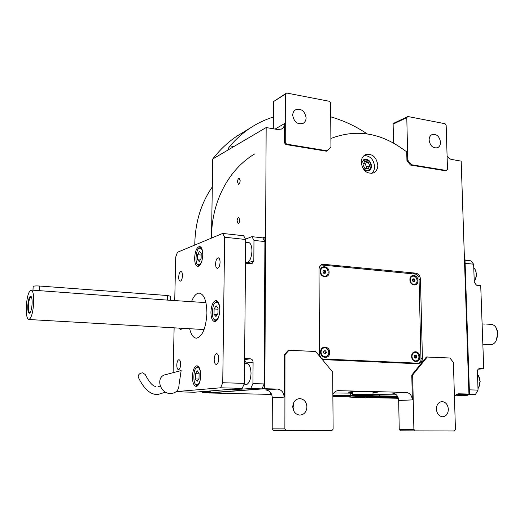 <?xml version="1.0" encoding="UTF-8"?>
<svg xmlns="http://www.w3.org/2000/svg" width="524" height="524" viewBox="0 0 524 524"><rect width="100%" height="100%" fill="white"/><g stroke="black" fill="none" stroke-linecap="round" stroke-linejoin="round"><path stroke-width="0.79" d="M364.154 170.071L368.798 170.798C370.56 169.92 371.47 168.302 371.509 165.951C370.606 160.842 368.064 158.693 363.892 159.519L361.311 163.357M361.265 162.427C362.687 170.614 366.735 174.119 373.402 172.946C376.278 171.538 377.752 168.918 377.811 165.093C376.33 156.814 372.217 153.342 365.47 154.698C362.739 156.139 361.337 158.713 361.265 162.427M275.034 129.081L284.552 123.599C284.493 125.97 283.595 127.738 281.86 128.891L278.021 129.592L266.159 127.548L212.731 159.008C219.883 149.726 228.078 142.011 237.313 135.873L244.132 131.734M284.977 354.702L284.879 428.907L286.255 430.512L331.836 430.643L333.126 429.091L332.688 372.079L315.664 351.519L289.045 350.229L284.977 354.702L284.224 354.807L284.165 397.12C283.759 392.325 281.48 389.64 277.314 389.05L264.836 388.729L266.159 127.548M284.224 354.807L288.292 350.34L289.045 350.229M332.864 394.467C334.076 392.05 335.877 390.773 338.262 390.655L406.277 392.43C409.873 392.967 411.89 395.456 412.342 399.904L398.666 400.48C398.227 396.124 396.242 393.688 392.699 393.164L406.277 392.43M411.785 375.092L412.65 375.027L413.888 429.392L415.106 430.879L454.36 430.99L455.441 429.549L453.391 362.398L449.92 358.003L426.405 357.008L411.785 375.092L412.342 399.904M454.446 396.923C455.487 394.919 456.961 393.884 458.873 393.806L468.934 394.068L456.293 394.664L468.934 394.068L464.447 259.197L464.978 259.256L469.478 394.081L468.934 394.068L461.186 161.15L450.895 159.316L448.747 157.993L447.083 155.785M411.229 164.687L410.397 165.021L445.603 170.817L447.496 169.363L446.153 125.216L445.046 123.716L407.875 116.518L406.788 117.618L407.757 160.108L411.229 164.687L446.461 170.497M410.397 165.021L406.932 160.449L406.729 151.678L405.039 150.722C381.505 133.011 357.145 128.799 331.947 138.1L330.886 138.408M286.549 144.126L285.822 144.513L326.504 151.213L330.952 147.257L330.611 102.914L329.373 101.302L286.602 93.01L285.311 94.169L285.246 142.476L286.549 144.126L327.264 150.84M285.822 144.513L284.525 142.869L284.552 123.599M415.768 273.155L322.502 264.207C320.302 264.987 319.142 266.736 319.018 269.454L319.457 353.366C319.797 357.073 321.539 359.182 324.697 359.693L418.309 363.78C420.903 363.342 422.272 361.495 422.416 358.246L420.464 279.168C420.11 275.768 418.545 273.77 415.768 273.155L412.833 273.842M364.095 155.576C370.121 155.733 373.625 159.355 374.608 166.449C374.601 169.462 373.605 171.787 371.634 173.424M237.503 181.985L238.472 184.304C239.442 184.042 240.005 182.817 240.169 180.629L239.199 178.317C238.23 178.579 237.667 179.804 237.503 181.985M237.09 221.056L238.125 223.499C239.075 223.244 239.619 222.045 239.769 219.903L238.741 217.467C237.791 217.722 237.241 218.921 237.09 221.056M245.487 239.134L251.9 236.658L262.786 237.863L264.928 237.058L264.142 388.71L264.836 388.729L209.102 392.98L209.109 392.574M211.506 238.086L212.731 159.008M372.983 392.555L377.372 392.194C379.225 391.631 357.768 391.356 350.464 391.847L348.152 392.116L352.534 392.561M350.694 393.819L352.547 393.734M352.541 393.144L333.781 392.967M270.941 393.072L270.188 393.21L271.177 393.445M271.655 394.428L209.102 392.98M284.165 397.12L272.316 397.801C271.93 393.118 269.69 390.491 265.596 389.921L277.314 389.05M272.316 397.801L272.205 428.874L284.879 428.907M398.666 400.48L399.242 429.346L413.888 429.392M427.283 356.909L412.65 375.027M407.757 160.108L406.932 160.449M406.788 117.618L393.124 124.129L393.504 143.059M285.246 142.476L284.525 142.869M285.311 94.169L273.397 101.682L273.299 128.78M416.803 363.414L416.318 363.708M273.397 101.682L286.602 93.01M228.798 149.55L228.13 149.805C227.606 149.504 228.287 148.207 230.187 145.914C235.78 139.24 242.363 133.332 249.955 128.197C257.035 123.454 264.83 119.734 273.338 117.029M330.716 116.832C343.744 120.585 355.888 126.271 367.134 133.882M293.211 403.834L293.938 407.43L293.473 410.325M286.255 430.512L273.554 430.44L272.205 428.874M415.106 430.879L400.441 430.807L399.242 429.346M292.765 406.716C293.185 401.751 295.516 399.039 299.761 398.574C304.09 399.111 306.481 401.901 306.926 406.945C306.501 412.028 304.09 414.746 299.708 415.106C295.49 414.458 293.178 411.661 292.765 406.716M436.394 409.067C436.636 404.489 438.542 401.993 442.125 401.574C445.78 402.072 447.856 404.633 448.354 409.264C448.118 413.908 446.173 416.41 442.505 416.77C438.909 416.207 436.872 413.639 436.394 409.067M393.124 124.129L394.205 123.048L407.875 116.518M429.117 140.105C429.13 137.412 430.093 135.572 432.012 134.589C436.616 133.771 439.453 136.299 440.52 142.174C440.514 144.919 439.518 146.772 437.54 147.742C432.968 148.482 430.165 145.934 429.117 140.105M292.706 115.3C292.765 112.876 293.656 111.068 295.379 109.883C301.117 108.127 304.693 110.747 306.108 117.736C306.049 120.232 305.119 122.066 303.304 123.251C297.606 124.869 294.075 122.216 292.706 115.3M398.161 397.716L390.125 397.808L398.181 397.762M398.201 397.827L392.948 397.86M397.441 396.19L373.867 395.81L373.848 394.493L373.016 394.539M357.132 395.391L350.713 395.731M373.848 394.493L396.406 394.867M367.206 396.629L398.017 397.336M397.991 397.271L367.134 396.557M397.736 396.714L372.426 396.118M397.873 396.996L368.614 396.314M398.102 397.546L367.213 396.832M362.916 396.734L361.134 396.694M365.588 396.465L366.374 396.517M397.651 396.55L371.509 396.164L397.768 396.779M398.044 397.395L367.213 396.681M397.519 396.321L375.007 395.902L350.687 397.166L363.492 397.506M398.338 398.279L366.571 397.578M397.795 396.838L367.704 396.36L397.899 397.061M362.909 396.603L360.224 396.74L362.916 396.806M367.206 396.904L398.129 397.611M397.926 397.12L364.874 396.504M398.207 397.84L394.179 397.88M398.233 397.913L394.179 397.899M398.233 397.932L390.976 397.978L398.273 398.044M384.465 397.578L382.553 397.677L384.465 397.578M381.053 397.657L384.112 397.552L381.053 397.624M379.972 397.631L382.802 397.513L379.972 397.631M377.732 397.585L380.791 397.48L377.732 397.546M378.452 397.415L375.125 397.526L378.452 397.415M374.961 397.428L377.437 397.389L374.961 397.428M372.328 397.461L375.374 397.356L372.328 397.421M372.289 397.271L368.392 397.369L372.289 397.271M370.678 397.238L367.874 397.356L370.678 397.238M367.363 397.349L370.167 397.225L367.363 397.349M368.549 397.185L366.938 397.251L368.549 397.185M367.815 397.172L366.97 397.212L367.815 397.172M363.119 397.153L360.826 397.199L363.139 397.218M359.399 397.146L362.497 397.048L359.399 397.146M357.696 397.107L360.794 397.009L357.696 397.107M359.68 396.989L356.903 397.113L359.68 396.989M381.872 397.651L383.712 397.559L381.872 397.651M378.551 397.572L380.293 397.48L378.551 397.572M375.721 397.461L374.202 397.474L375.721 397.434M375.348 397.415L376.88 397.402L375.348 397.395M373.147 397.447L374.968 397.362L373.147 397.447M350.687 397.113L375.001 395.836L397.48 396.249M373.867 395.81L349.999 397.035L349.993 396.367M350.975 397.212L349.999 397.035M388.002 397.795L389.07 397.821M386.666 397.893L387.55 397.873M391.33 397.971L398.253 397.978M390.668 397.768L392.941 397.795M367.213 396.878L363.27 396.537L362.922 396.891M363.27 396.838L365.123 398.07L367.213 396.891L363.27 396.838M211.539 236.016C211.925 200.6 229.257 168.983 254.651 153.958M194.784 245.055L194.804 243.064C195.426 221.606 201.255 202.899 212.299 186.93M237.071 389.371L231.484 389.227L203.43 391.494L210.465 391.742L202.192 392.411L212.58 392.653L261.941 388.874L250.727 388.585L237.071 389.371L237.077 388.775M262.786 237.863L264.902 241.577L253.97 240.392L253.826 260.919L252.037 263.598L245.474 263.186L244.623 358.567L250.289 358.809C251.998 359.071 252.928 360.171 253.085 362.097L252.928 383.607L264.168 383.935L261.941 388.874M264.902 241.577L264.168 383.935M201.871 391.618L202.192 392.411M250.727 388.585L252.928 383.607M244.629 384.177L246.044 384.609C248.998 383.817 250.655 380.096 251.022 373.448C250.799 367.213 249.306 363.846 246.542 363.361L245.396 363.708M253.97 240.392L251.9 236.658M245.481 262.622L246.457 262.884C249.653 262.046 251.487 258.063 251.965 250.944C251.821 245.664 250.564 242.795 248.206 242.357L247.099 242.619M264.142 388.71L210.812 392.614M264.928 237.058L265.603 237.136L264.836 388.729L210.805 392.79M469.478 394.081L456.24 394.703L466.746 394.212L475.438 394.434L462.679 395.05L467.932 395.24L467.919 394.782M475.438 394.434L478.045 390.105L469.34 389.849L465.116 263.284L473.637 264.207L474.272 282.305L476.486 285.2L480.718 285.606L483.731 368.739L479.034 368.588M465.011 260.179L470.834 260.821L473.637 264.207M455.114 395.823L467.932 395.24M478.045 390.105L477.384 370.953L478.058 369.171L479.44 368.555M483.731 368.739L478.032 369.204M473.762 267.659L475.144 269.519C476.827 273.528 476.526 277.451 474.233 281.29M475.831 271.294C476.722 274.569 476.421 277.517 474.927 280.13M479.336 377.562L480.161 381.433L479.277 386.26M477.495 374.418L478.464 375.701L480.036 381.361L478.622 387.668L477.993 388.611M31.401 297.141L31.126 296.957C29.75 297.252 28.84 300.154 28.388 305.662C28.27 310.332 28.794 312.645 29.973 312.599L30.392 312.238M31.126 296.957L31.597 297.416M27.785 305.715C27.68 311.57 28.394 313.987 29.934 312.959C31.073 311.315 31.8 308.256 32.102 303.776C32.239 300.088 31.918 297.658 31.152 296.486C29.527 295.785 28.407 298.863 27.785 305.715M170.241 300.042L170.333 296.211L167.47 295.523L167.366 300.101L205.945 302.617M31.289 290.054L167.366 300.101M26.272 306.396C26.023 314.531 26.894 318.9 28.886 319.509C31.316 318.264 32.914 312.782 33.674 303.069C33.896 294.927 33.025 290.578 31.067 290.041C28.624 291.324 27.025 296.774 26.272 306.396M167.47 295.523L39.444 286.019C35.986 285.829 33.89 285.953 33.163 286.405L33.156 286.51M174.734 300.37L175.704 257.107L177.426 252.286L222.68 233.435L243.647 235.748L245.684 239.488L244.407 383.365L242.226 388.363L194.319 392.227L176.018 391.801M242.226 388.363L220.617 387.799L176.267 391.598M173.123 372.669L174.125 327.827M245.684 239.488L224.632 237.208L222.68 233.435M224.632 237.208L222.746 382.743L244.407 383.365M220.617 387.799L222.746 382.743M176.791 364.959C176.83 367.848 177.407 369.413 178.52 369.649C179.725 369.276 180.426 367.521 180.623 364.39C180.577 361.495 180.007 359.936 178.9 359.706C177.688 360.08 176.988 361.835 176.791 364.959M178.697 277.032C178.723 279.606 179.234 281.002 180.223 281.211C181.507 280.812 182.254 278.971 182.483 275.683C182.457 273.115 181.946 271.727 180.963 271.517C179.68 271.917 178.926 273.757 178.697 277.032M215.593 263.88C215.646 266.631 216.248 268.124 217.414 268.353C218.94 267.915 219.831 265.891 220.073 262.282C220.014 259.531 219.412 258.037 218.253 257.815C216.72 258.253 215.836 260.277 215.593 263.88M214.192 359.385C214.27 362.523 214.964 364.213 216.281 364.468C217.722 364.056 218.541 362.136 218.744 358.711C218.659 355.58 217.964 353.89 216.661 353.641C215.22 354.06 214.395 355.973 214.192 359.385M191.555 301.582C193.697 296.119 196.218 293.283 199.113 293.086C204.059 294.043 206.666 300.75 206.921 313.221C205.958 328.103 202.493 336.428 196.533 338.19C193.422 338.013 191.129 334.862 189.649 328.718M210.923 312.206C211.034 318.022 212.318 321.173 214.768 321.651C217.689 320.819 219.366 316.915 219.811 309.953C219.674 304.143 218.397 301.005 215.98 300.553C213.045 301.398 211.355 305.282 210.923 312.206M178.769 328.096L180.682 329.537L182.548 328.312M194.627 258.024C194.692 263.212 195.773 266.022 197.869 266.454C200.659 265.622 202.29 261.764 202.768 254.874C202.69 249.693 201.616 246.896 199.539 246.477C196.736 247.321 195.098 251.166 194.627 258.024M192.413 376.56C192.524 382.644 193.801 385.939 196.251 386.43C198.832 385.664 200.312 382.048 200.699 375.59C200.568 369.505 199.29 366.23 196.873 365.759C194.28 366.538 192.793 370.141 192.413 376.56M219.805 309.075C219.392 304.359 218.181 302.099 216.157 302.302L215.181 302.872C212.43 303.573 211.12 317.852 214.224 319.45L215.901 320.007C217.453 319.568 218.646 317.465 219.477 313.693M217.388 301.123L215.672 302.355M214.237 319.463L215.96 321.251M214.021 314.321L215.953 316.529L217.977 313.339L218.056 307.935L216.111 305.767L214.1 308.964L214.021 314.321L217.224 314.531M214.1 308.964L218.036 309.232M180.8 328.214L181.769 329.118M200.581 372.721C199.952 369.073 198.878 367.298 197.371 367.403L196.271 367.986C193.48 368.916 192.891 383.313 195.773 384.334L197.057 384.832C198.393 384.668 199.474 382.952 200.299 379.697M198.223 366.289L196.769 367.429M195.878 384.472L197.397 385.985M195.328 378.957L197.122 381.406L199.022 378.551L199.113 373.232L197.306 370.815L195.426 373.684L195.328 378.957L198.681 379.062M195.426 373.684L199.1 373.802M202.729 253.092C202.198 249.352 201.118 247.728 199.493 248.212L198.871 248.599C196.474 248.795 194.568 262.668 197.541 264.43L199.192 264.869C200.247 264.496 201.183 263.061 202.009 260.552M200.836 247.079L199.461 248.022M197.646 264.581L198.989 266.087M197.496 259.747L199.251 261.594L201.118 258.365L201.203 253.288L199.434 251.474L197.587 254.703L197.496 259.747L200.175 260.002M197.587 254.703L201.177 255.057M332.871 395.64C338.085 395.365 351.892 395.555 350.713 395.882L350.32 396.282M332.878 396.092C337.535 395.81 351.565 395.987 350.287 396.314L332.878 396.439M337.423 396.196L344.484 396.216L337.423 396.196M352.993 395.076C351.971 395.424 365.909 395.594 370.913 395.299L372.577 395.135C373.92 394.788 359.523 394.605 354.571 394.913L352.993 395.076L352.547 394.637L354.191 394.454C359.34 394.14 374.293 394.323 373.016 394.69M352.521 391.749L352.619 394.71M359.254 395.024L366.584 395.037L359.254 395.024M370.907 165.859C371.031 159.198 361.573 157.632 361.868 164.412C361.756 171.125 371.247 172.599 370.907 165.859M369.793 165.676L368.045 162.001L364.652 161.451L362.994 164.588L364.743 168.276L368.149 168.82L369.793 165.676L366.636 167.025L364.901 163.37L363.735 163.18M368.045 162.001L364.901 163.37M365.883 168.459L366.636 167.025M323.243 359.385L416.18 363.473L418.781 363.224L421.021 360.453L418.99 277.222L416.646 274.222L321.035 264.947M322.391 358.96L418.781 363.224M321.415 264.836L319.594 266.768M320.616 352.043C320.446 358.868 329.943 359.281 329.662 352.475C329.838 345.709 320.374 345.211 320.616 352.043M411.661 356.431C411.622 362.903 420.143 363.27 419.776 356.818C419.829 350.399 411.327 349.947 411.661 356.431M320.177 271.327C320.007 277.936 329.36 278.775 329.085 272.172C329.262 265.616 319.941 264.692 320.177 271.327M409.925 279.829C409.879 286.104 418.29 286.864 417.936 280.589C417.988 274.36 409.598 273.528 409.925 279.829M415.892 360.957L415.702 360.977C413.429 360.8 412.133 359.307 411.812 356.503C411.923 354.106 412.925 352.731 414.825 352.377M411.982 356.484C412.093 354.086 413.102 352.704 415.008 352.357C417.301 352.508 418.611 353.995 418.945 356.818C418.833 359.241 417.811 360.623 415.873 360.957C413.606 360.781 412.309 359.294 411.982 356.484M414.766 355.187L414.13 356.589L414.831 358.056L416.174 358.121L416.809 356.72L416.108 355.252L414.766 355.187M416.108 355.252L414.694 355.344M416.809 356.72L415.768 356.831L415.067 355.364M415.204 358.075L415.768 356.831M414.536 284.421L414.405 284.447C411.936 284.506 410.495 283.012 410.076 279.98C410.135 277.923 410.967 276.652 412.571 276.174L412.617 276.161M410.246 279.94C410.305 277.884 411.137 276.613 412.742 276.135C415.224 276.05 416.685 277.537 417.111 280.589C417.045 282.665 416.2 283.942 414.576 284.408C412.106 284.466 410.659 282.973 410.246 279.94M412.991 278.807L412.362 280.144L413.056 281.598L414.379 281.722L415.001 280.392L414.314 278.932L412.991 278.807M414.314 278.932L412.84 279.122M415.001 280.392L413.98 280.622L413.292 279.168M413.501 281.637L413.98 280.622M325.417 356.824L325.214 356.851C322.64 356.706 321.192 355.134 320.871 352.128C321.029 349.672 322.129 348.224 324.186 347.798M321.029 352.108C321.192 349.626 322.306 348.185 324.382 347.772C326.983 347.871 328.45 349.442 328.777 352.475C328.62 354.99 327.487 356.438 325.371 356.831C322.797 356.687 321.35 355.115 321.029 352.108M324.159 350.746L323.419 352.22L324.179 353.772L325.666 353.844L326.406 352.364L325.646 350.818L324.159 350.746M325.646 350.818L324.074 350.91M326.406 352.364L325.456 352.488L324.703 350.942M324.808 353.798L325.456 352.488M325.489 276.148L325.378 276.174C322.535 276.377 320.885 274.818 320.433 271.498C320.518 269.447 321.395 268.131 323.059 267.554L323.112 267.541M320.583 271.452C320.675 269.401 321.553 268.091 323.216 267.515C326.085 267.273 327.749 268.825 328.214 272.172C328.129 274.255 327.231 275.572 325.528 276.135C322.686 276.338 321.035 274.779 320.583 271.452M323.668 270.279L322.941 271.674L323.681 273.214L325.155 273.351L325.876 271.949L325.135 270.417L323.668 270.279M325.135 270.417L323.491 270.607M325.876 271.949L324.946 272.205L324.205 270.672M324.389 273.279L324.946 272.205M138.474 377.693L138.205 377.064C138.153 374.594 139.639 373.173 142.659 372.806L145.299 374.594C149.104 382.094 152.563 386.057 155.68 386.489M179.012 384.839C178.867 390.249 176.051 393.144 170.555 393.524C159.663 393.766 155.281 376.599 165.604 374.64L181.147 370.56L179.012 384.839M482.106 323.911L484.844 324.107M497.211 330.336L497.787 333.755L496.759 339.539M485.846 324.029L491.217 324.408C493.353 324.526 495.082 325.817 496.405 328.279L497.735 333.67L496.058 341C494.597 343.423 492.796 344.654 490.654 344.694L490.235 344.674M458.369 393.838L459.004 393.806M337.508 390.714L338.471 390.655M321.428 264.836L324.101 264.07M419.043 279.482L420.464 279.168M420.969 358.396L422.416 358.246M230.187 145.914L233.953 146.517M379.618 395.771L379.592 394.454M244.616 359.595L250.289 358.809M244.852 363.689L246.332 362.988L253.085 362.097M241.23 389.332L241.237 388.441M246.332 362.988L244.616 360.014M253.826 260.919L246.313 263.264M246.208 263.251L245.474 263.028M39.444 286.019L39.208 290.899M281.86 128.891L281.512 129.094M338.262 390.655L337.718 390.688M458.873 393.806L458.5 393.825M237.313 135.873L249.955 128.197M302.97 123.435L303.304 123.251M299.066 398.613L299.761 398.574M441.693 401.594L442.125 401.574M349.37 397.094L349.364 396.426M248.206 242.357L248.533 242.389M247.95 363.813L244.584 363.676M247.197 384.249L244.06 384.158M249.562 242.881L245.658 242.468M247.564 262.609L245.481 262.413M30.359 312.278L29.934 312.959M31.473 297.226L31.152 296.486M28.886 319.509L204.078 329.544M32.979 290.178L33.163 286.405M199.69 293.132L199.113 293.086M214.224 319.45L215.109 320.688M215.181 302.872L216.189 301.798M180.852 328.214L181.252 328.751M195.773 384.334L196.683 385.52M196.271 367.986L197.247 366.892M197.541 264.43L198.38 265.635M198.871 248.599L199.886 247.603M350.713 395.836L350.687 393.059M373.016 394.631L372.97 391.742M372.61 395.096L373.003 394.69M138.205 377.064C144.002 389.168 150.591 394.965 157.973 394.474L165.61 392.162M160.226 386.057L157.973 386.64M482.846 344.242L490.654 344.694"/></g></svg>
